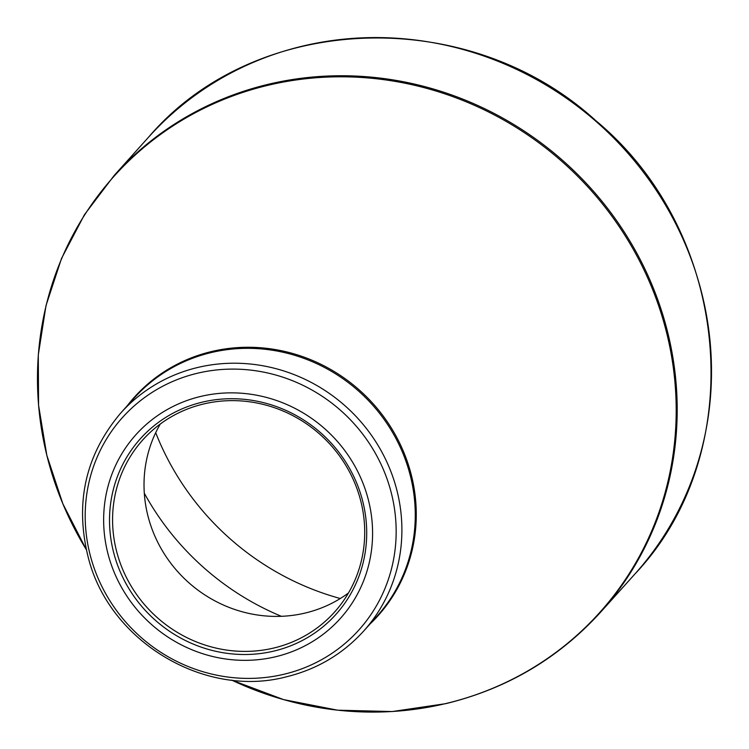<?xml version="1.0" encoding="UTF-8"?>
<svg xmlns="http://www.w3.org/2000/svg" width="749" height="749" viewBox="0 0 749 749"><rect width="100%" height="100%" fill="white"/><g stroke="black" fill="none" stroke-linecap="round" stroke-linejoin="round"><path stroke-width="1.12" d="M200.779 396.418A137.442 130.701 41.9 0 1 368.658 565.149A137.442 130.701 41.9 0 1 144.903 618.253A137.442 130.701 41.9 0 1 200.779 396.418M273.806 651.106A131.431 124.98 41.9 0 1 113.277 489.752A131.431 124.98 41.9 0 1 327.247 438.97A131.431 124.98 41.9 0 1 273.806 651.106M203.644 403.964A128.856 122.527 -138.1 0 0 142.787 439.906A128.856 122.527 -138.1 0 0 132.685 588.602A128.856 122.527 -138.1 0 0 273.647 648.063A128.856 122.527 -138.1 0 0 334.503 612.12A128.856 122.527 -138.1 0 0 344.606 463.425A128.856 122.527 -138.1 0 0 203.644 403.964M348.435 593.021A128.856 122.527 41.9 0 1 248.565 613.347A128.856 122.527 41.9 0 1 150.755 525.48A128.856 122.527 41.9 0 1 160.295 424.009M281.371 616.315A265.867 252.825 41.9 0 1 144.295 493.179M340.308 598.517A265.867 252.825 41.9 0 1 155.698 432.679M114.241 175.388A326.854 310.816 41.9 0 1 565.111 162.599A326.854 310.816 41.9 0 1 600.548 612.242L634.862 574.062A326.854 310.816 -138.1 0 0 599.415 124.409A326.854 310.816 -138.1 0 0 148.555 137.198L114.241 175.388L84.468 214.663L61.53 258.433L46.007 305.583L38.293 354.932L38.564 405.237L46.812 455.261L62.832 503.731L86.21 549.438A326.414 310.395 -138.1 0 1 268.179 85.255A326.414 310.395 -138.1 0 1 663.642 321.621A326.414 310.395 -138.1 0 1 445.496 703.629A326.414 310.395 -138.1 0 1 231.638 680.083L283.515 699.585L337.565 710.183L392.195 711.55L445.824 703.648C507.12 688.696 558.698 658.221 600.548 612.242M127.087 405.967A163.657 155.623 41.9 0 1 211.695 351.506A163.657 155.623 41.9 0 1 393.834 432.173A163.657 155.623 41.9 0 1 369.922 624.114M120.795 412.971A163.216 155.202 41.9 0 1 197.886 367.441A163.216 155.202 41.9 0 1 376.429 442.762A163.216 155.202 41.9 0 1 363.63 631.107L377 616.23A163.216 155.202 -138.1 0 0 389.798 427.885A163.216 155.202 -138.1 0 0 211.255 352.554A163.216 155.202 -138.1 0 0 134.165 398.084L120.795 412.971C85.133 455.158 74.413 503.843 88.654 559.007C110.281 641.977 204.749 698.414 286.193 676.862C316.864 669.381 342.668 654.13 363.63 631.107M283.843 674.287A158.919 151.12 -138.1 0 0 390.051 488.301A158.919 151.12 -138.1 0 0 197.511 373.217A158.919 151.12 -138.1 0 0 91.303 559.203A158.919 151.12 -138.1 0 0 283.843 674.287M634.862 574.062C750.835 451.9 731.698 232.967 595.624 120.486C468.209 4.12 255.325 11.881 148.555 137.198"/></g></svg>
